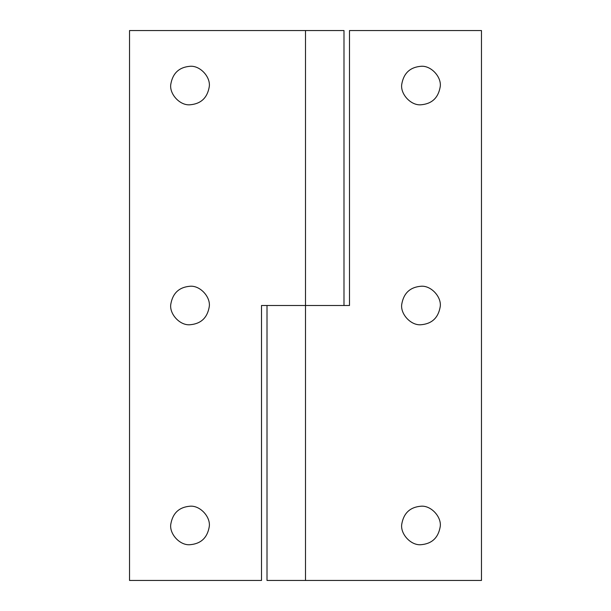 <?xml version="1.0" encoding="UTF-8"?>
<svg xmlns="http://www.w3.org/2000/svg" width="611" height="611" viewBox="0 0 611 611"><rect width="100%" height="100%" fill="white"/><g stroke="black" fill="none" stroke-linecap="round" stroke-linejoin="round"><path stroke-width="0.92" d="M420.979 544.707C431.801 543.798 438.194 537.886 440.164 526.972C441.959 517.219 431.175 505.259 420.979 506.214C410.157 507.122 403.764 513.034 401.794 523.948C399.999 533.701 410.783 545.661 420.979 544.707M420.979 324.747C431.801 323.838 438.194 317.926 440.164 307.012C441.959 297.259 431.175 285.299 420.979 286.254C410.157 287.162 403.764 293.074 401.794 303.988C399.999 313.741 410.783 325.701 420.979 324.747M420.979 104.787C431.801 103.878 438.194 97.966 440.164 87.052C441.959 77.299 431.175 65.339 420.979 66.293C410.157 67.202 403.764 73.114 401.794 84.028C399.999 93.781 410.783 105.741 420.979 104.787M349.492 305.5L349.492 30.55L481.468 30.55L481.468 580.45L267.007 580.45L267.007 305.5L349.492 305.5M190.021 544.707C200.843 543.798 207.236 537.886 209.206 526.972C211.001 517.219 200.217 505.259 190.021 506.214C179.199 507.122 172.806 513.034 170.836 523.948C169.041 533.701 179.825 545.661 190.021 544.707M190.021 324.747C200.843 323.838 207.236 317.926 209.206 307.012C211.001 297.259 200.217 285.299 190.021 286.254C179.199 287.162 172.806 293.074 170.836 303.988C169.041 313.741 179.825 325.701 190.021 324.747M190.021 104.787C200.843 103.878 207.236 97.966 209.206 87.052C211.001 77.299 200.217 65.339 190.021 66.293C179.199 67.202 172.806 73.114 170.836 84.028C169.041 93.781 179.825 105.741 190.021 104.787M261.508 580.45L261.508 305.5L343.993 305.5L343.993 30.55L129.532 30.55L129.532 580.45L261.508 580.45M305.5 30.55L305.5 580.45"/></g></svg>

